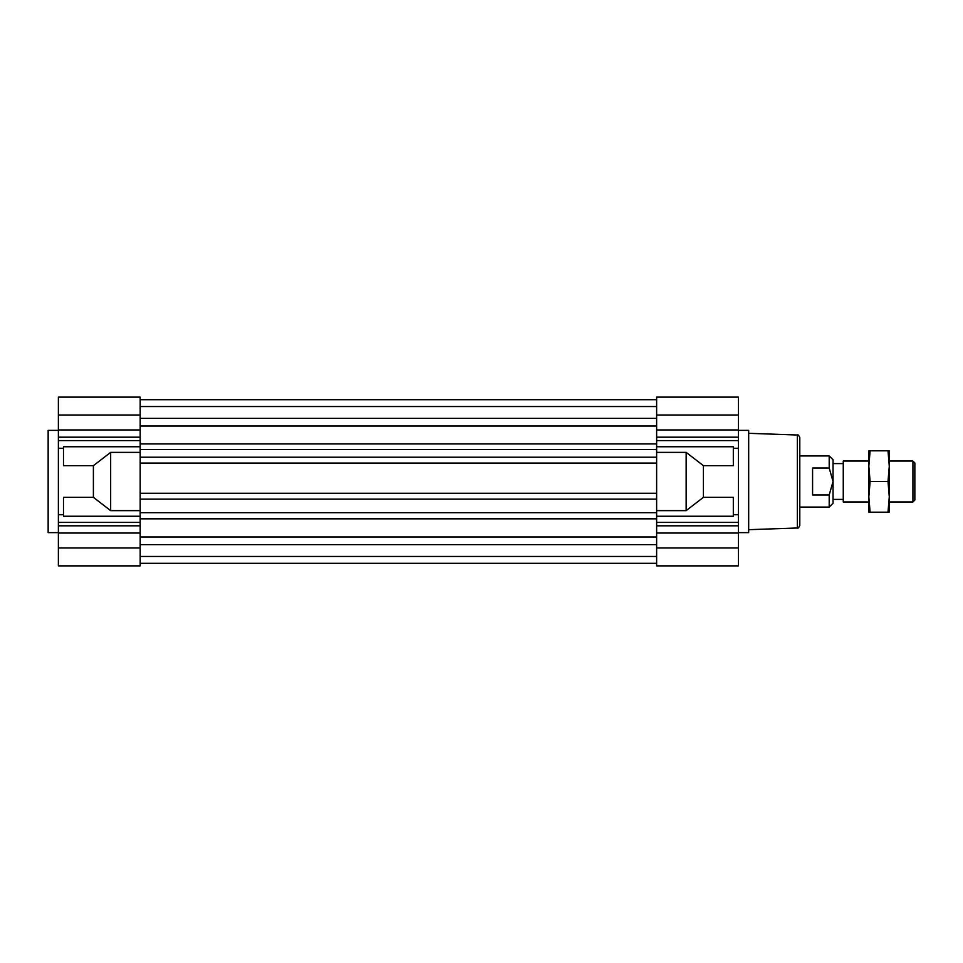 <?xml version="1.0" encoding="UTF-8"?>
<svg xmlns="http://www.w3.org/2000/svg" width="963" height="963" viewBox="0 0 963 963"><rect width="100%" height="100%" fill="white"/><g stroke="black" fill="none" stroke-linecap="round" stroke-linejoin="round"><path stroke-width="1.44" d="M140.189 463.095L140.189 518.828L656.634 518.828L656.634 443.919L140.189 443.919L140.189 463.095L656.634 463.095M140.189 426.019L656.634 426.019M140.189 418.351L656.634 418.351M140.189 563.307L656.634 563.307M140.189 399.693L656.634 399.693M140.189 536.981L656.634 536.981M140.189 544.649L656.634 544.649M140.189 406.542L656.634 406.542M140.189 556.458L656.634 556.458M140.189 449.54L656.634 449.54M140.189 457.208L656.634 457.208M140.189 493.261L656.634 493.261M140.189 499.135L656.634 499.135M140.189 512.689L656.634 512.689M912.936 461.048L914.85 462.962L914.85 500.038L912.936 501.952L912.936 461.048L889.282 461.048M868.831 461.048L843.263 461.048L843.263 501.952L868.831 501.952M829.203 455.932L833.043 459.772L833.043 503.228L829.203 507.068L829.203 494.97L812.579 494.97L812.579 468.03L829.203 468.03L829.203 455.932L799.796 455.932M829.203 494.97L833.043 481.5L829.203 468.03M738.44 430.365L748.672 430.365L748.672 532.635L738.44 532.635M797.34 435.011C797.978 434.421 798.796 435.276 799.796 437.563L799.796 525.437C798.796 527.724 797.978 528.579 797.34 527.989L797.34 435.011L748.672 433.314M738.44 415.029L656.634 415.029L656.634 397.129L738.44 397.129L738.44 565.871L656.634 565.871L656.634 518.828M656.634 446.76L733.325 446.76L733.325 465.659L703.411 465.659L703.411 497.341L733.325 497.341L733.325 516.24L656.634 516.24M656.634 415.029L656.634 443.919M656.634 452.369L686.162 452.369L703.411 465.659M703.411 497.341L686.162 510.631L656.634 510.631M738.44 565.871L656.634 565.871L738.44 565.871M686.162 510.631L686.162 452.369M58.382 532.635L48.15 532.635L48.15 430.365L58.382 430.365M140.189 446.76L63.486 446.76L63.486 465.659L93.399 465.659L110.661 452.369L110.661 510.631L93.399 497.341L63.486 497.341L63.486 516.24L140.189 516.24M110.661 452.369L140.189 452.369M93.399 465.659L93.399 497.341M58.382 547.971L140.189 547.971L140.189 565.871L58.382 565.871L58.382 397.129L140.189 397.129L140.189 443.919M140.189 547.971L140.189 518.828M140.189 510.631L110.661 510.631M58.382 397.129L140.189 397.129M870.107 512.184L868.831 512.184L868.831 496.836L870.107 512.184L889.282 512.184L889.282 450.816L870.107 450.816L868.831 466.164L868.831 450.816L870.107 450.816M868.831 496.836L868.831 466.164L870.107 481.5L868.831 496.836M888.006 512.184L889.282 496.836L888.006 481.5L870.107 481.5M888.006 481.5L889.282 466.164L888.006 450.816M738.44 522.415L656.634 522.415M738.44 429.955L656.634 429.955M738.44 437.19L656.634 437.19M738.44 440.585L656.634 440.585M738.44 525.81L656.634 525.81M738.44 533.045L656.634 533.045M738.44 547.971L656.634 547.971M58.382 533.045L140.189 533.045M58.382 525.81L140.189 525.81M58.382 522.415L140.189 522.415M58.382 437.19L140.189 437.19M58.382 440.585L140.189 440.585M58.382 429.955L140.189 429.955M58.382 415.029L140.189 415.029M912.936 501.952L889.282 501.952M843.263 499.4L833.043 499.4M829.203 507.068L799.796 507.068M843.263 463.6L833.043 463.6M738.44 514.736L733.325 514.736M738.44 448.264L733.325 448.264M797.34 527.989L748.672 529.686M58.382 514.736L63.486 514.736M58.382 448.264L63.486 448.264"/></g></svg>
